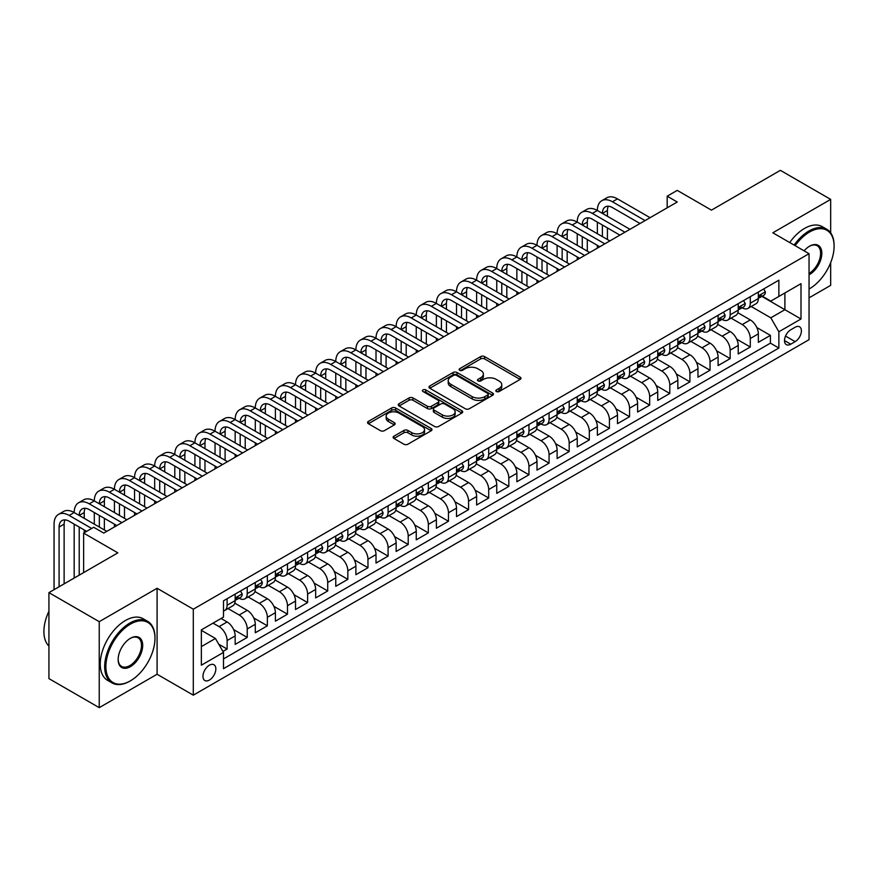 <?xml version="1.0" encoding="UTF-8"?>
<svg xmlns="http://www.w3.org/2000/svg" width="878" height="878" viewBox="0 0 878 878"><rect width="100%" height="100%" fill="white"/><g stroke="black" fill="none" stroke-linecap="round" stroke-linejoin="round"><path stroke-width="1.32" d="M496.41 391.522A1.954 1.13 0 0 0 499.165 391.522L520.16 379.406A2.799 1.613 0 0 0 520.972 378.264A2.799 1.613 0 0 0 520.16 377.123L484.601 356.6A2.799 1.613 0 0 0 480.65 356.6L459.666 368.716A1.954 1.13 0 0 0 459.095 369.506A1.954 1.13 0 0 0 459.666 370.307A1.954 1.13 0 0 0 462.432 370.307L465.153 368.738A8.934 5.158 0 0 1 477.786 368.738L480.749 370.45A8.934 5.158 0 0 1 483.372 374.094A8.934 5.158 0 0 1 480.749 377.749L478.038 379.318A1.954 1.13 0 0 0 477.467 380.119A1.954 1.13 0 0 0 478.038 380.909A1.954 1.13 0 0 0 480.804 380.909L483.515 379.34A8.934 5.158 0 0 1 496.158 379.34L499.121 381.052A8.934 5.158 0 0 1 501.744 384.707A8.934 5.158 0 0 1 499.121 388.35L496.41 389.92A1.954 1.13 0 0 0 495.829 390.721A1.954 1.13 0 0 0 496.41 391.522L496.41 389.92M209.403 680.066A9.109 5.257 120 0 0 215.351 672.043A9.109 5.257 120 0 0 213.958 664.745A9.109 5.257 120 0 0 209.403 665.195A9.109 5.257 120 0 0 203.455 673.217A9.109 5.257 120 0 0 204.848 680.516A9.109 5.257 120 0 0 209.403 680.066M393.948 436.19A2.799 1.613 0 0 0 393.124 437.332A2.799 1.613 0 0 0 393.948 438.473L403.924 444.224A2.799 1.613 0 0 0 407.875 444.224L431.175 430.769A2.799 1.613 0 0 0 431.998 429.638A2.799 1.613 0 0 0 431.175 428.497L395.627 407.963A2.799 1.613 0 0 0 391.676 407.963L368.365 421.418A2.799 1.613 0 0 0 367.553 422.559A2.799 1.613 0 0 0 368.365 423.701L380.415 430.659A2.799 1.613 0 0 0 384.366 430.659L394.343 424.897A2.799 1.613 0 0 0 395.155 423.756A2.799 1.613 0 0 0 394.343 422.625L388.361 419.168A7.474 4.313 0 0 1 386.177 416.117A7.474 4.313 0 0 1 390.787 412.133A7.474 4.313 0 0 1 398.93 413.066L422.34 426.587A7.474 4.313 0 0 1 424.524 429.638A7.474 4.313 0 0 1 419.914 433.622A7.474 4.313 0 0 1 411.771 432.678L407.875 430.429A2.799 1.613 0 0 0 403.924 430.429L393.948 436.19L393.948 438.473M830.676 232.868L830.676 199.394L780.377 170.343L711.454 210.138L677.245 190.383L667.181 196.189L677.245 202.006L103.769 533.1L93.705 527.294L83.64 533.1L83.64 572.599M99.236 621.679L99.236 707.657L157.085 674.249L157.085 588.282L99.236 621.679L48.927 592.639L117.85 552.855L83.64 533.1M157.085 588.282L193.303 609.2L809.044 253.698L809.044 339.676L193.303 695.167L193.303 609.2M830.676 199.394L772.827 232.791L809.044 253.698M465.351 408.764A2.799 1.613 0 0 0 469.291 408.764L492.602 395.309A2.799 1.613 0 0 0 493.425 394.167A2.799 1.613 0 0 0 492.602 393.026L457.054 372.502A2.799 1.613 0 0 0 453.103 372.502L429.792 385.958A2.799 1.613 0 0 0 428.98 387.099A2.799 1.613 0 0 0 429.792 388.241L465.351 408.764M423.756 391.939A1.954 1.13 0 0 1 425.742 392.214L425.742 389.898L461.894 410.761A2.799 1.613 0 0 1 462.706 411.903A2.799 1.613 0 0 1 461.894 413.044L438.583 426.499A2.799 1.613 0 0 1 434.632 426.499L399.084 405.976L399.084 403.693A2.799 1.613 0 0 0 398.261 404.835A2.799 1.613 0 0 0 399.084 405.976M399.084 403.693L409.06 397.932A2.799 1.613 0 0 1 413 397.932L427.421 406.262A2.799 1.613 0 0 0 431.372 406.262L437.99 402.431A2.799 1.613 0 0 0 438.813 401.301A2.799 1.613 0 0 0 437.99 400.159L422.976 391.489A1.954 1.13 0 0 1 422.406 390.688A1.954 1.13 0 0 1 423.613 389.645A1.954 1.13 0 0 1 425.742 389.898M99.236 707.657L48.927 678.606L48.927 592.639M809.044 297.851L830.676 285.361L830.676 262.621M222.935 651.454L227.117 649.04L218.765 644.222M213.025 623.139L219.061 626.618A11.381 6.574 60 0 1 227.117 640.567L235.161 635.913L235.161 644.397L247.234 637.428L233.625 629.57M228.028 608.564L239.189 615.006A11.381 6.574 60 0 1 247.234 628.944L255.289 624.302L255.289 632.775L267.362 625.805L253.753 617.947M248.156 596.952L259.306 603.384A11.381 6.574 60 0 1 267.362 617.333L275.407 612.679L275.407 621.163L287.479 614.194L273.87 606.336M268.273 585.33L279.434 591.772A11.381 6.574 60 0 1 287.479 605.71L295.524 601.068L295.524 609.541L307.607 602.571L293.998 594.713M288.401 573.707L299.552 580.149A11.381 6.574 60 0 1 307.607 594.099L315.652 589.445L315.652 597.929L327.724 590.96L314.115 583.102M308.518 562.096L319.68 568.538A11.381 6.574 60 0 1 327.724 582.476L335.769 577.834L335.769 586.306L347.842 579.337L334.233 571.479M328.646 550.473L339.797 556.915A11.381 6.574 60 0 1 347.842 570.854L355.897 566.211L355.897 574.695L367.97 567.726L354.361 559.868M348.764 538.862L359.914 545.304A11.381 6.574 60 0 1 367.97 559.242L376.014 554.589L376.014 563.072L388.087 556.103L374.478 548.245M368.892 527.239L380.042 533.681A11.381 6.574 60 0 1 388.087 547.62L396.143 542.977L396.143 551.461L408.215 544.492L394.606 536.634M389.009 515.627L400.159 522.07A11.381 6.574 60 0 1 408.215 536.008L416.26 531.355L416.26 539.838L428.332 532.869L414.723 525.011M409.137 504.005L420.288 510.447A11.381 6.574 60 0 1 428.332 524.385L436.388 519.743L436.388 528.227L448.46 521.247L434.851 513.4M429.254 492.393L440.405 498.825A11.381 6.574 60 0 1 448.46 512.774L456.505 508.121L456.505 516.604L468.578 509.635L454.969 501.777M449.371 480.771L460.533 487.213A11.381 6.574 60 0 1 468.578 501.151L476.633 496.509L476.633 504.993L488.706 498.013L475.097 490.165M469.5 469.159L480.65 475.591A11.381 6.574 60 0 1 488.706 489.54L496.75 484.886L496.75 493.37L508.823 486.401L495.214 478.543M489.617 457.537L500.778 463.979A11.381 6.574 60 0 1 508.823 477.917L516.868 473.275L516.868 481.748L528.951 474.779L515.342 466.92M509.745 445.925L520.895 452.357A11.381 6.574 60 0 1 528.951 466.306L536.996 461.652L536.996 470.136L549.068 463.167L535.459 455.309M529.862 434.303L541.024 440.745A11.381 6.574 60 0 1 549.068 454.683L557.113 450.041L557.113 458.514L569.185 451.544L555.587 443.686M549.99 422.68L561.141 429.122A11.381 6.574 60 0 1 569.185 443.072L577.241 438.418L577.241 446.902L589.314 439.933L575.705 432.075M570.107 411.069L581.269 417.511A11.381 6.574 60 0 1 589.314 431.449L597.358 426.807L597.358 435.279L609.431 428.31L595.822 420.452M590.235 399.446L601.386 405.888A11.381 6.574 60 0 1 609.431 419.827L617.486 415.184L617.486 423.668L629.559 416.699L615.95 408.841M610.353 387.835L621.503 394.277A11.381 6.574 60 0 1 629.559 408.215L637.604 403.562L637.604 412.045L649.676 405.076L636.067 397.218M630.481 376.212L641.631 382.654A11.381 6.574 60 0 1 649.676 396.593L657.732 391.95L657.732 400.434L669.804 393.465L656.195 385.607M650.598 364.6L661.749 371.043A11.381 6.574 60 0 1 669.804 384.981L677.849 380.328L677.849 388.811L689.921 381.842L676.312 373.984M670.726 352.978L681.877 359.42A11.381 6.574 60 0 1 689.921 373.359L697.977 368.716L697.977 377.2L710.05 370.22L696.441 362.373M690.843 341.366L701.994 347.798A11.381 6.574 60 0 1 710.05 361.747L718.094 357.094L718.094 365.577L730.167 358.608L716.558 350.75M710.96 329.744L722.122 336.186A11.381 6.574 60 0 1 730.167 350.124L738.222 345.482L738.222 353.966L750.295 346.986L750.295 338.513A11.381 6.574 -120 0 0 742.239 324.564L731.089 318.132M736.686 339.138L750.295 346.986M235.161 635.913A11.381 6.574 -120 0 0 227.117 621.975L221.08 618.485M255.289 624.302A11.381 6.574 -120 0 0 247.234 610.353L234.788 603.175M275.407 612.679A11.381 6.574 -120 0 0 267.362 598.741L254.916 591.553M295.524 601.068A11.381 6.574 -120 0 0 287.479 587.119L275.033 579.941M315.652 589.445A11.381 6.574 -120 0 0 307.607 575.507L295.162 568.318M335.769 577.834A11.381 6.574 -120 0 0 327.724 563.885L315.279 556.707M355.897 566.211A11.381 6.574 -120 0 0 347.842 552.273L335.407 545.084M376.014 554.589A11.381 6.574 -120 0 0 367.97 540.65L355.524 533.473M396.143 542.977A11.381 6.574 -120 0 0 388.087 529.039L375.641 521.85M416.26 531.355A11.381 6.574 -120 0 0 408.215 517.416L395.769 510.239M436.388 519.743A11.381 6.574 -120 0 0 428.332 505.805L415.887 498.616M456.505 508.121A11.381 6.574 -120 0 0 448.46 494.182L436.015 486.994M476.633 496.509A11.381 6.574 -120 0 0 468.578 482.571L456.132 475.382M496.75 484.886A11.381 6.574 -120 0 0 488.706 470.948L476.26 463.76M516.868 473.275A11.381 6.574 -120 0 0 508.823 459.326L496.377 452.148M536.996 461.652A11.381 6.574 -120 0 0 528.951 447.714L516.505 440.526M557.113 450.041A11.381 6.574 -120 0 0 549.068 436.092L536.623 428.914M577.241 438.418A11.381 6.574 -120 0 0 569.185 424.48L556.751 417.291M597.358 426.807A11.381 6.574 -120 0 0 589.314 412.858L576.868 405.68M617.486 415.184A11.381 6.574 -120 0 0 609.431 401.246L596.996 394.057M637.604 403.562A11.381 6.574 -120 0 0 629.559 389.623L617.113 382.446M657.732 391.95A11.381 6.574 -120 0 0 649.676 378.012L637.23 370.823M677.849 380.328A11.381 6.574 -120 0 0 669.804 366.389L657.359 359.212M697.977 368.716A11.381 6.574 -120 0 0 689.921 354.778L677.476 347.589M718.094 357.094A11.381 6.574 -120 0 0 710.05 343.155L697.604 335.967M738.222 345.482A11.381 6.574 -120 0 0 730.167 331.544L717.721 324.355M795.161 327.242L790.738 329.799A8.824 5.092 120 0 0 784.976 337.569A8.824 5.092 120 0 0 786.326 344.637A8.824 5.092 120 0 0 790.738 344.198L795.161 341.641A8.824 5.092 120 0 0 800.923 333.87A8.824 5.092 120 0 0 799.573 326.803A8.824 5.092 120 0 0 795.161 327.242M201.358 646.603L215.439 638.471L223.495 652.409L223.495 668.674L778.863 348.039L778.863 331.774L770.818 317.825L751.206 306.51M223.495 652.409L201.358 665.195L201.358 629.877L223.495 617.091L223.495 600.826L778.863 280.192L778.863 296.457L800.999 283.671L800.999 318.988L778.863 331.774M239.079 598.214L239.189 598.28A11.381 6.574 60 0 0 244.874 598.84L252.93 594.197A11.381 6.574 -120 0 0 255.289 588.984L255.289 582.476M259.208 586.592L259.306 586.658A11.381 6.574 60 0 0 265.002 587.217L273.047 582.575A11.381 6.574 -120 0 0 275.407 577.362L275.407 570.854M279.325 574.98L279.434 575.035A11.381 6.574 60 0 0 285.12 575.606L293.175 570.952A11.381 6.574 -120 0 0 295.524 565.75L295.524 559.242M299.453 563.358L299.552 563.424A11.381 6.574 60 0 0 305.248 563.983L313.292 559.341A11.381 6.574 -120 0 0 315.652 554.128L315.652 547.62M319.57 551.746L319.68 551.801A11.381 6.574 60 0 0 325.365 552.372L333.421 547.718A11.381 6.574 -120 0 0 335.769 542.516L335.769 536.008M339.687 540.124L339.797 540.189A11.381 6.574 60 0 0 345.493 540.749L353.538 536.107A11.381 6.574 -120 0 0 355.897 530.894L355.897 524.385M359.815 528.512L359.914 528.567A11.381 6.574 60 0 0 365.61 529.138L373.655 524.484A11.381 6.574 -120 0 0 376.014 519.271L376.014 512.774M379.933 516.89L380.042 516.955A11.381 6.574 60 0 0 385.738 517.515L393.783 512.873A11.381 6.574 -120 0 0 396.143 507.66L396.143 501.151M400.061 505.278L400.159 505.333A11.381 6.574 60 0 0 405.856 505.904L413.9 501.25A11.381 6.574 -120 0 0 416.26 496.037L416.26 489.54M420.178 493.655L420.288 493.721A11.381 6.574 60 0 0 425.973 494.281L434.028 489.639A11.381 6.574 -120 0 0 436.388 484.426L436.388 477.917M440.306 482.044L440.405 482.099A11.381 6.574 60 0 0 446.101 482.67L454.145 478.016A11.381 6.574 -120 0 0 456.505 472.803L456.505 466.306M460.423 470.421L460.533 470.487A11.381 6.574 60 0 0 466.218 471.047L474.274 466.405A11.381 6.574 -120 0 0 476.633 461.191L476.633 454.683M480.551 458.81L480.65 458.865A11.381 6.574 60 0 0 486.346 459.424L494.391 454.782A11.381 6.574 -120 0 0 496.75 449.569L496.75 443.061M500.669 447.187L500.778 447.253A11.381 6.574 60 0 0 506.463 447.813L514.519 443.171A11.381 6.574 -120 0 0 516.868 437.957L516.868 431.449M520.797 435.565L520.895 435.631A11.381 6.574 60 0 0 526.591 436.19L534.636 431.548A11.381 6.574 -120 0 0 536.996 426.335L536.996 419.827M540.914 423.953L541.024 424.008A11.381 6.574 60 0 0 546.709 424.579L554.764 419.925A11.381 6.574 -120 0 0 557.113 414.723L557.113 408.215M561.042 412.331L561.141 412.397A11.381 6.574 60 0 0 566.837 412.956L574.881 408.314A11.381 6.574 -120 0 0 577.241 403.101L577.241 396.593M581.159 400.719L581.269 400.774A11.381 6.574 60 0 0 586.954 401.345L595.01 396.691A11.381 6.574 -120 0 0 597.358 391.489L597.358 384.981M601.276 389.097L601.386 389.163A11.381 6.574 60 0 0 607.082 389.722L615.127 385.08A11.381 6.574 -120 0 0 617.486 379.867L617.486 373.359M621.404 377.485L621.503 377.54A11.381 6.574 60 0 0 627.199 378.111L635.244 373.457A11.381 6.574 -120 0 0 637.604 368.244L637.604 361.747M641.522 365.863L641.631 365.928A11.381 6.574 60 0 0 647.327 366.488L655.372 361.846A11.381 6.574 -120 0 0 657.732 356.633L657.732 350.124M661.65 354.251L661.749 354.306A11.381 6.574 60 0 0 667.445 354.877L675.489 350.223A11.381 6.574 -120 0 0 677.849 345.01L677.849 338.513M681.767 342.629L681.877 342.694A11.381 6.574 60 0 0 687.562 343.254L695.617 338.612A11.381 6.574 -120 0 0 697.977 333.399L697.977 326.89M701.895 331.017L701.994 331.072A11.381 6.574 60 0 0 707.69 331.643L715.735 326.989A11.381 6.574 -120 0 0 718.094 321.776L718.094 315.279M722.012 319.394L722.122 319.46A11.381 6.574 60 0 0 727.807 320.02L735.863 315.378A11.381 6.574 -120 0 0 738.222 310.164L738.222 303.656M223.495 658.917L770.412 343.155L770.412 335.374L758.34 342.343L758.34 333.859A11.381 6.574 -120 0 0 750.295 319.921L737.849 312.733M742.14 307.783L742.239 307.838A11.381 6.574 -120 0 0 747.935 308.397A11.381 6.574 -120 0 0 750.295 303.195L750.295 296.687M747.935 308.397L755.98 303.755A11.381 6.574 -120 0 0 758.34 298.542L758.34 292.034M227.117 598.741L227.117 605.249A11.381 6.574 60 0 1 224.757 610.451A11.381 6.574 60 0 1 223.495 610.912M224.757 610.451L232.802 605.809A11.381 6.574 -120 0 0 235.161 600.596L235.161 594.088M247.234 587.119L247.234 593.627A11.381 6.574 60 0 1 244.874 598.84M267.362 575.507L267.362 582.015A11.381 6.574 60 0 1 265.002 587.217M287.479 563.885L287.479 570.393A11.381 6.574 60 0 1 285.12 575.606M307.607 552.273L307.607 558.781A11.381 6.574 60 0 1 305.248 563.983M327.724 540.65L327.724 547.159A11.381 6.574 60 0 1 325.365 552.372M347.842 529.039L347.842 535.536A11.381 6.574 60 0 1 345.493 540.749M367.97 517.416L367.97 523.925A11.381 6.574 60 0 1 365.61 529.138M388.087 505.805L388.087 512.302A11.381 6.574 60 0 1 385.738 517.515M408.215 494.182L408.215 500.69A11.381 6.574 60 0 1 405.856 505.904M428.332 482.56L428.332 489.068A11.381 6.574 60 0 1 425.973 494.281M448.46 470.948L448.46 477.456A11.381 6.574 60 0 1 446.101 482.67M468.578 459.326L468.578 465.834A11.381 6.574 60 0 1 466.218 471.047M488.706 447.714L488.706 454.222A11.381 6.574 60 0 1 486.346 459.424M508.823 436.092L508.823 442.6A11.381 6.574 60 0 1 506.463 447.813M528.951 424.48L528.951 430.988A11.381 6.574 60 0 1 526.591 436.19M549.068 412.858L549.068 419.366A11.381 6.574 60 0 1 546.709 424.579M569.185 401.246L569.185 407.754A11.381 6.574 60 0 1 566.837 412.956M589.314 389.623L589.314 396.132A11.381 6.574 60 0 1 586.954 401.345M609.431 378.012L609.431 384.509A11.381 6.574 60 0 1 607.082 389.722M629.559 366.389L629.559 372.898A11.381 6.574 60 0 1 627.199 378.111M649.676 354.778L649.676 361.275A11.381 6.574 60 0 1 647.327 366.488M669.804 343.155L669.804 349.663A11.381 6.574 60 0 1 667.445 354.877M689.921 331.533L689.921 338.041A11.381 6.574 60 0 1 687.562 343.254M710.05 319.921L710.05 326.429A11.381 6.574 60 0 1 707.69 331.643M730.167 308.299L730.167 314.807A11.381 6.574 60 0 1 727.807 320.02M730.167 350.124L730.167 358.608M710.05 361.747L710.05 370.22M689.921 373.359L689.921 381.842M669.804 384.981L669.804 393.465M649.676 396.593L649.676 405.076M629.559 408.215L629.559 416.699M609.431 419.827L609.431 428.31M589.314 431.449L589.314 439.933M569.185 443.072L569.185 451.544M549.068 454.683L549.068 463.167M528.951 466.306L528.951 474.779M508.823 477.917L508.823 486.401M488.706 489.54L488.706 498.013M468.578 501.151L468.578 509.635M448.46 512.774L448.46 521.247M428.332 524.385L428.332 532.869M408.215 536.008L408.215 544.492M388.087 547.62L388.087 556.103M367.97 559.242L367.97 567.726M347.842 570.854L347.842 579.337M327.724 582.476L327.724 590.96M307.607 594.099L307.607 602.571M287.479 605.71L287.479 614.194M267.362 617.333L267.362 625.805M247.234 628.944L247.234 637.428M227.117 640.567L227.117 649.04M215.439 638.471L201.358 630.338M770.818 317.825L784.899 309.693L784.899 292.967L800.999 283.671M761.852 296.391L800.999 318.988M762.258 296.16L770.818 301.099L778.863 296.457M157.085 674.249L193.303 695.167M667.181 196.189L667.181 207.812M756.803 327.516L770.412 335.374M770.412 343.155L778.863 348.039M497.189 391.797L499.121 390.677A8.934 5.158 0 0 0 501.744 387.022L501.744 384.707M483.372 374.094L483.372 376.421A8.934 5.158 0 0 1 480.749 380.075L478.817 381.184M520.116 379.428L484.601 358.915A2.799 1.613 0 0 0 480.65 358.915L460.445 370.582M492.569 395.33L457.054 374.829A2.799 1.613 0 0 0 453.103 374.829L429.836 388.263M487.663 394.968A1.954 1.13 0 0 0 488.234 394.167A1.954 1.13 0 0 0 487.663 393.366L456.461 375.356A1.954 1.13 0 0 0 453.696 375.356L450.831 377.002A8.934 5.158 0 0 0 448.208 380.657A8.934 5.158 0 0 0 450.831 384.301L472.155 396.626A8.934 5.158 0 0 0 484.799 396.626L487.663 394.968L487.663 397.295A1.954 1.13 0 0 0 488.234 396.494L488.234 394.167M448.208 380.657L448.208 382.984A8.934 5.158 0 0 0 450.831 386.627L450.831 384.301M487.663 397.295L484.799 398.941A8.934 5.158 0 0 1 472.155 398.941L450.831 386.627M399.117 405.998L409.06 400.258L409.06 397.932M438.813 401.301L438.813 403.617A2.799 1.613 0 0 1 437.99 404.758L431.372 408.577A2.799 1.613 0 0 1 427.421 408.577L413 400.258A2.799 1.613 0 0 0 409.06 400.258M425.742 392.214L461.85 413.066M442.38 414.899A7.474 4.313 0 0 0 450.524 415.832A7.474 4.313 0 0 0 455.144 411.848A7.474 4.313 0 0 0 452.949 408.797L444.707 404.034A2.799 1.613 0 0 0 440.756 404.034L434.138 407.853A2.799 1.613 0 0 0 433.326 408.994A2.799 1.613 0 0 0 434.138 410.136L442.38 414.899L442.38 417.215A7.474 4.313 0 0 0 450.524 418.158A7.474 4.313 0 0 0 455.144 414.164L455.144 411.848M433.326 408.994L433.326 411.321A2.799 1.613 0 0 0 434.138 412.462L434.138 410.136M442.38 417.215L434.138 412.462M424.524 429.638L424.524 431.954A7.474 4.313 0 0 1 419.914 435.938A7.474 4.313 0 0 1 411.771 435.005L407.875 432.755A2.799 1.613 0 0 0 403.924 432.755L393.981 438.495M386.177 416.117L386.177 418.444A7.474 4.313 0 0 0 388.361 421.495L388.361 419.168M394.299 424.919L388.361 421.495M431.175 428.497L431.175 430.769L395.627 410.289A2.799 1.613 0 0 0 391.676 410.289L368.409 423.723M763.673 288.961L765.386 291.924A7.54 4.357 60 0 1 763.816 295.26L759.997 297.466A7.54 4.357 -120 0 0 761.314 295.732L761.149 295.063M54.063 589.676L54.063 524.155A21.346 12.325 60 0 1 58.486 514.387L63.512 511.479A21.346 12.325 60 0 1 74.18 512.543A21.346 12.325 60 0 1 78.603 502.765L83.629 499.867A21.346 12.325 60 0 1 94.308 500.921A21.346 12.325 60 0 1 98.731 491.153L103.758 488.245A21.346 12.325 60 0 1 114.425 489.298A21.346 12.325 60 0 1 118.848 479.531L123.875 476.633A21.346 12.325 60 0 1 134.553 477.687A21.346 12.325 60 0 1 138.976 467.919L144.003 465.011A21.346 12.325 60 0 1 154.671 466.064A21.346 12.325 60 0 1 159.094 456.297L164.12 453.399A21.346 12.325 60 0 1 174.799 454.453A21.346 12.325 60 0 1 179.211 444.685L184.248 441.777A21.346 12.325 60 0 1 194.916 442.83A21.346 12.325 60 0 1 199.339 433.063L204.365 430.154A21.346 12.325 60 0 1 215.044 431.219A21.346 12.325 60 0 1 219.456 421.451L224.494 418.543A21.346 12.325 60 0 1 235.161 419.596A21.346 12.325 60 0 1 239.584 409.828L244.611 406.92A21.346 12.325 60 0 1 255.289 407.985A21.346 12.325 60 0 1 259.701 398.206L264.739 395.309A21.346 12.325 60 0 1 275.407 396.362A21.346 12.325 60 0 1 279.83 386.594L284.856 383.686A21.346 12.325 60 0 1 295.524 384.751A21.346 12.325 60 0 1 299.947 374.972L304.984 372.074A21.346 12.325 60 0 1 315.652 373.128A21.346 12.325 60 0 1 320.075 363.36L325.101 360.452A21.346 12.325 60 0 1 335.769 361.516A21.346 12.325 60 0 1 340.192 351.738L345.219 348.84A21.346 12.325 60 0 1 355.897 349.894A21.346 12.325 60 0 1 360.32 340.126L365.347 337.218A21.346 12.325 60 0 1 376.014 338.271A21.346 12.325 60 0 1 380.437 328.504L385.464 325.606A21.346 12.325 60 0 1 396.143 326.66A21.346 12.325 60 0 1 400.555 316.892L405.592 313.984A21.346 12.325 60 0 1 416.26 315.037A21.346 12.325 60 0 1 420.683 305.27L425.709 302.372A21.346 12.325 60 0 1 436.388 303.426A21.346 12.325 60 0 1 440.8 293.658L445.837 290.75A21.346 12.325 60 0 1 456.505 291.803A21.346 12.325 60 0 1 460.928 282.036L465.955 279.127A21.346 12.325 60 0 1 476.633 280.192A21.346 12.325 60 0 1 481.045 270.424L486.083 267.516A21.346 12.325 60 0 1 496.75 268.569A21.346 12.325 60 0 1 501.173 258.801L506.2 255.893A21.346 12.325 60 0 1 516.868 256.958A21.346 12.325 60 0 1 521.291 247.179L526.328 244.282A21.346 12.325 60 0 1 536.996 245.335A21.346 12.325 60 0 1 541.419 235.567L546.445 232.659A21.346 12.325 60 0 1 557.113 233.724A21.346 12.325 60 0 1 561.536 223.945L566.573 221.047A21.346 12.325 60 0 1 577.241 222.101A21.346 12.325 60 0 1 581.664 212.333L586.691 209.425A21.346 12.325 60 0 1 597.358 210.49A21.346 12.325 60 0 1 601.781 200.711L606.808 197.813A21.346 12.325 60 0 1 617.486 198.867L650.082 217.689M601.781 200.711A21.346 12.325 60 0 1 612.449 201.775L645.056 220.587M758.592 297.818L758.625 297.818A7.54 4.357 -120 0 0 759.997 297.466M760.337 295.162L761.314 295.732C760.831 294.591 760.03 295.063 758.899 297.126A7.54 4.357 60 0 1 758.34 298.191M640.018 223.495L612.449 207.581A14.224 8.22 -120 0 0 605.337 206.879A14.224 8.22 -120 0 0 602.396 213.387L607.422 210.49L607.422 216.295M608.311 206.22A14.224 8.22 -120 0 0 607.422 210.49M602.396 225.009L602.396 236.621M607.422 227.907L607.422 239.529M597.358 248.123L597.358 245.335M597.358 233.724L597.358 222.101M809.044 289.016L809.549 288.73L809.044 289.016A34.714 20.04 120 0 0 809.549 288.73L809.549 288.73A34.714 20.04 120 0 0 834.1 246.213A34.714 20.04 120 0 0 809.549 232.033A34.714 20.04 120 0 0 795.183 245.697M794.14 245.094A35.57 20.534 -60 0 1 808.945 230.991A35.57 20.534 -60 0 1 826.736 229.224A35.57 20.534 -60 0 1 834.1 245.511A35.57 20.534 -60 0 1 834.1 245.862M804.094 250.845A17.362 10.02 -60 0 1 809.549 246.213A17.362 10.02 -60 0 1 821.83 253.292A17.362 10.02 -60 0 1 809.549 274.551A17.362 10.02 -60 0 1 809.044 274.836M789.717 242.537A35.57 20.534 -60 0 1 804.522 228.434A35.57 20.534 -60 0 1 822.302 226.667L826.736 229.224M809.044 273.453A16.506 9.526 120 0 0 819.745 258.9A16.506 9.526 120 0 0 817.198 245.741A16.506 9.526 120 0 0 809.242 246.389M129.823 681.163L130.427 680.823A34.714 20.04 120 0 0 154.978 638.295A34.714 20.04 120 0 0 130.427 624.126A34.714 20.04 120 0 0 105.876 666.643A34.714 20.04 120 0 0 130.427 680.823L129.823 681.163A35.57 20.534 -60 0 1 112.033 682.93A35.57 20.534 -60 0 1 106.589 654.428A35.57 20.534 -60 0 1 129.823 623.084A35.57 20.534 -60 0 1 147.603 621.317A35.57 20.534 -60 0 1 154.978 637.604A35.57 20.534 -60 0 1 154.978 637.955M130.427 666.643A17.362 10.02 -60 0 1 118.146 659.554A17.362 10.02 -60 0 1 130.427 638.295L130.427 638.295A17.362 10.02 -60 0 1 142.697 645.385A17.362 10.02 -60 0 1 130.427 666.643M118.157 659.202A16.506 9.526 120 0 0 121.57 666.413A16.506 9.526 120 0 0 129.823 665.601A16.506 9.526 120 0 0 140.601 651.059A16.506 9.526 120 0 0 138.076 637.823A16.506 9.526 120 0 0 130.12 638.482M112.033 682.93L107.61 680.373A35.57 20.534 -60 0 1 102.155 651.871A35.57 20.534 -60 0 1 125.4 620.526A35.57 20.534 -60 0 1 143.18 618.76L147.603 621.317M48.927 646.076A35.57 20.534 -60 0 1 48.927 611.231M743.545 300.572L745.257 303.536A7.54 4.357 60 0 1 743.699 306.872L739.88 309.089A7.54 4.357 -120 0 0 741.186 307.344L741.032 306.674M581.664 212.333A21.346 12.325 60 0 1 592.332 213.387L597.358 210.49L629.965 229.301M592.332 213.387L624.927 232.209M738.475 309.44L738.497 309.44A7.54 4.357 -120 0 0 739.88 309.089M740.22 306.784L741.186 307.344C740.714 306.213 739.913 306.674 738.771 308.738A7.54 4.357 60 0 1 738.222 309.813M619.901 235.117L592.332 219.193A14.224 8.22 -120 0 0 585.22 218.49A14.224 8.22 -120 0 0 582.268 225.009L587.305 222.101L587.305 227.907M588.194 217.832A14.224 8.22 -120 0 0 587.305 222.101M582.268 236.621L582.268 248.244M587.305 239.529L587.305 251.141M577.241 259.745L577.241 256.958M577.241 245.335L577.241 233.724M723.428 312.195L725.14 315.158A7.54 4.357 60 0 1 723.582 318.494L719.751 320.7A7.54 4.357 -120 0 0 721.068 318.966L720.904 318.297M561.536 223.945A21.346 12.325 60 0 1 572.215 225.009L577.241 222.101L609.837 240.923M572.215 225.009L604.81 243.832M718.347 321.052L718.38 321.052A7.54 4.357 -120 0 0 719.751 320.7M720.092 318.407L721.068 318.966C720.597 317.825 719.784 318.297 718.654 320.36A7.54 4.357 60 0 1 718.094 321.436M599.773 246.729L572.215 230.815A14.224 8.22 -120 0 0 565.092 230.113A14.224 8.22 -120 0 0 562.15 236.621L567.177 233.724L567.177 239.529M568.066 229.454A14.224 8.22 -120 0 0 567.177 233.724M562.15 248.244L562.15 259.855M567.177 251.141L567.177 262.763M557.113 271.357L557.113 268.569M557.113 256.958L557.113 245.335M703.3 323.817L705.012 326.77A7.54 4.357 60 0 1 703.454 330.106L699.634 332.323A7.54 4.357 -120 0 0 700.94 330.578L700.787 329.909M541.419 235.567A21.346 12.325 60 0 1 552.086 236.621L557.113 233.724L589.72 252.535M552.086 236.621L584.682 255.443M698.23 332.674L698.251 332.674A7.54 4.357 -120 0 0 699.634 332.323M699.975 330.018L700.94 330.578C700.468 329.448 699.667 329.909 698.526 331.972A7.54 4.357 60 0 1 697.977 333.047M579.656 258.351L552.086 242.427A14.224 8.22 -120 0 0 544.975 241.724A14.224 8.22 -120 0 0 542.022 248.244L547.06 245.335L547.06 251.141M547.949 241.066A14.224 8.22 -120 0 0 547.06 245.335M542.022 259.855L542.022 271.478M547.06 262.763L547.06 274.375M536.996 282.979L536.996 280.192M536.996 268.569L536.996 256.958M683.183 335.429L684.895 338.392A7.54 4.357 60 0 1 683.336 341.729L679.506 343.935A7.54 4.357 -120 0 0 680.823 342.2L680.659 341.531M521.291 247.179A21.346 12.325 60 0 1 531.969 248.244L536.996 245.335L569.592 264.157M531.969 248.244L564.565 267.066M678.101 344.286L678.134 344.286A7.54 4.357 -120 0 0 679.506 343.935M679.846 341.641L680.823 342.2C680.351 341.059 679.539 341.531 678.409 343.594A7.54 4.357 60 0 1 677.849 344.67M559.527 269.963L531.969 254.049A14.224 8.22 -120 0 0 524.846 253.347A14.224 8.22 -120 0 0 521.905 259.855L526.932 256.958L526.932 262.763M527.821 252.688A14.224 8.22 -120 0 0 526.932 256.958M521.905 271.478L521.905 283.089M526.932 274.375L526.932 285.998M516.868 294.591L516.868 291.803M516.868 280.192L516.868 268.569M663.066 347.051L664.767 350.015A7.54 4.357 60 0 1 663.208 353.351L659.389 355.557A7.54 4.357 -120 0 0 660.695 353.812L660.541 353.143M501.173 258.801A21.346 12.325 60 0 1 511.841 259.855L516.868 256.958L549.474 275.769M511.841 259.855L544.437 278.677M657.984 355.908L658.006 355.908A7.54 4.357 -120 0 0 659.389 355.557M659.729 353.252L660.695 353.812C660.223 352.682 659.422 353.143 658.28 355.206A7.54 4.357 60 0 1 657.732 356.281M539.41 281.586L511.841 265.672A14.224 8.22 -120 0 0 504.729 264.958A14.224 8.22 -120 0 0 501.777 271.478L506.815 268.569L506.815 274.375M507.703 264.311A14.224 8.22 -120 0 0 506.815 268.569M501.777 283.089L501.777 294.712M506.815 285.998L506.815 297.62M496.75 306.213L496.75 303.426M496.75 291.803L496.75 280.192M642.937 358.663L644.65 361.626A7.54 4.357 60 0 1 643.091 364.963L639.261 367.169A7.54 4.357 -120 0 0 640.578 365.435L640.413 364.765M481.045 270.424A21.346 12.325 60 0 1 491.724 271.478L496.75 268.569L529.346 287.391M491.724 271.478L524.32 290.3M637.856 367.52L637.889 367.52A7.54 4.357 -120 0 0 639.261 367.169M639.601 364.875L640.578 365.435C640.106 364.293 639.294 364.765 638.163 366.828A7.54 4.357 60 0 1 637.604 367.904M519.282 293.197L491.724 277.283A14.224 8.22 -120 0 0 484.601 276.581A14.224 8.22 -120 0 0 481.66 283.089L486.686 280.192L486.686 285.998M487.575 275.922A14.224 8.22 -120 0 0 486.686 280.192M481.66 294.712L481.66 306.323M486.686 297.62L486.686 309.232M476.633 317.825L476.633 315.037M476.633 303.426L476.633 291.803M622.82 370.286L624.521 373.249A7.54 4.357 60 0 1 622.963 376.585L619.144 378.791A7.54 4.357 -120 0 0 620.45 377.046L620.296 376.388M460.928 282.036A21.346 12.325 60 0 1 471.596 283.089L476.633 280.192L509.229 299.014M471.596 283.089L504.191 301.911M617.739 379.142L617.761 379.142A7.54 4.357 -120 0 0 619.144 378.791M619.484 376.486L620.45 377.046C619.978 375.916 619.177 376.377 618.035 378.44A7.54 4.357 60 0 1 617.486 379.515M499.165 304.82L471.596 288.906A14.224 8.22 -120 0 0 464.484 288.193A14.224 8.22 -120 0 0 461.532 294.712L466.569 291.803L466.569 297.62M467.458 287.545A14.224 8.22 -120 0 0 466.569 291.803M461.532 306.323L461.532 317.946M466.569 309.232L466.569 320.854M456.505 329.448L456.505 326.66M456.505 315.037L456.505 303.426M602.692 381.897L604.404 384.86A7.54 4.357 60 0 1 602.846 388.197L599.015 390.403A7.54 4.357 -120 0 0 600.332 388.669L600.179 387.999M440.8 293.658A21.346 12.325 60 0 1 451.479 294.712L456.505 291.803L489.101 310.625M451.479 294.712L484.074 313.534M597.611 390.754L597.644 390.754A7.54 4.357 -120 0 0 599.015 390.403M599.356 388.109L600.332 388.669C599.861 387.527 599.048 387.999 597.918 390.062A7.54 4.357 60 0 1 597.358 391.138M479.048 316.431L451.479 300.517A14.224 8.22 -120 0 0 444.367 299.815A14.224 8.22 -120 0 0 441.414 306.323L446.441 303.426L446.441 309.232M447.341 299.157A14.224 8.22 -120 0 0 446.441 303.426M441.414 317.946L441.414 329.568M446.441 320.854L446.441 332.466M436.388 341.059L436.388 338.271M436.388 326.66L436.388 315.037M582.575 393.52L584.276 396.483A7.54 4.357 60 0 1 582.718 399.819L578.898 402.025A7.54 4.357 -120 0 0 580.215 400.291L580.051 399.622M420.683 305.27A21.346 12.325 60 0 1 431.35 306.323L436.388 303.426L468.984 322.248M431.35 306.323L463.946 325.145M577.494 402.376L577.526 402.376A7.54 4.357 -120 0 0 578.898 402.025M579.239 399.72L580.215 400.291C579.732 399.15 578.931 399.611 577.801 401.685A7.54 4.357 60 0 1 577.241 402.75M458.92 328.054L431.35 312.14A14.224 8.22 -120 0 0 424.239 311.438A14.224 8.22 -120 0 0 421.297 317.946L426.324 315.037L426.324 320.854M427.213 310.779A14.224 8.22 -120 0 0 426.324 315.037M421.297 329.568L421.297 341.18M426.324 332.466L426.324 344.088M416.26 352.682L416.26 349.894M416.26 338.271L416.26 326.66M562.447 405.131L564.159 408.094A7.54 4.357 60 0 1 562.6 411.431L558.77 413.637A7.54 4.357 -120 0 0 560.087 411.903L559.934 411.233M400.555 316.892A21.346 12.325 60 0 1 411.233 317.946L416.26 315.037L448.856 333.859M411.233 317.946L443.829 336.768M557.365 413.999L557.398 413.999A7.54 4.357 -120 0 0 558.77 413.637M559.11 411.343L560.087 411.903C559.615 410.772 558.814 411.233 557.673 413.297A7.54 4.357 60 0 1 557.113 414.372M438.802 339.665L411.233 323.752A14.224 8.22 -120 0 0 404.121 323.049A14.224 8.22 -120 0 0 401.169 329.568L406.196 326.66L406.196 332.466M407.096 322.391A14.224 8.22 -120 0 0 406.196 326.66M401.169 341.18L401.169 352.802M406.196 344.088L406.196 355.7M396.143 364.304L396.143 361.516M396.143 349.894L396.143 338.271M542.33 416.754L544.042 419.717A7.54 4.357 60 0 1 542.472 423.053L538.653 425.259A7.54 4.357 -120 0 0 539.97 423.525L539.805 422.856M380.437 328.504A21.346 12.325 60 0 1 391.105 329.568L396.143 326.66L428.738 345.482M391.105 329.568L423.712 348.379M537.248 425.611L537.281 425.611A7.54 4.357 -120 0 0 538.653 425.259M538.993 422.955L539.97 423.525C539.487 422.384 538.686 422.845 537.555 424.919A7.54 4.357 60 0 1 536.996 425.984M418.674 351.288L391.105 335.374A14.224 8.22 -120 0 0 383.993 334.672A14.224 8.22 -120 0 0 381.052 341.18L386.079 338.271L386.079 344.088M386.968 334.013A14.224 8.22 -120 0 0 386.079 338.271M381.052 352.802L381.052 364.414M386.079 355.7L386.079 367.322M376.014 375.916L376.014 373.128M376.014 361.516L376.014 349.894M522.201 428.365L523.914 431.328A7.54 4.357 60 0 1 522.355 434.665L518.536 436.871A7.54 4.357 -120 0 0 519.842 435.137L519.688 434.467M360.32 340.126A21.346 12.325 60 0 1 370.988 341.18L376.014 338.271L408.61 357.094M370.988 341.18L403.584 360.002M517.12 437.233L517.153 437.233A7.54 4.357 -120 0 0 518.536 436.871M518.865 434.577L519.842 435.137C519.37 434.006 518.569 434.467 517.427 436.531A7.54 4.357 60 0 1 516.868 437.606M398.557 362.91L370.988 346.986A14.224 8.22 -120 0 0 363.876 346.283A14.224 8.22 -120 0 0 360.924 352.802L365.961 349.894L365.961 355.7M366.85 345.625A14.224 8.22 -120 0 0 365.961 349.894M360.924 364.414L360.924 376.036M365.961 367.322L365.961 378.934M355.897 387.538L355.897 384.751M355.897 373.128L355.897 361.516M502.084 439.988L503.796 442.951A7.54 4.357 60 0 1 502.227 446.287L498.408 448.493A7.54 4.357 -120 0 0 499.725 446.759L499.56 446.09M340.192 351.738A21.346 12.325 60 0 1 350.86 352.802L355.897 349.894L388.493 368.716M350.86 352.802L383.466 371.613M497.003 448.845L497.036 448.845A7.54 4.357 -120 0 0 498.408 448.493M498.748 446.189L499.725 446.759C499.242 445.618 498.441 446.09 497.31 448.153A7.54 4.357 60 0 1 496.75 449.218M378.429 374.522L350.86 358.608A14.224 8.22 -120 0 0 343.748 357.906A14.224 8.22 -120 0 0 340.807 364.414L345.833 361.516L345.833 367.322M346.722 357.247A14.224 8.22 -120 0 0 345.833 361.516M340.807 376.036L340.807 387.648M345.833 378.934L345.833 390.556M335.769 399.15L335.769 396.362M335.769 384.751L335.769 373.128M481.956 451.599L483.668 454.563A7.54 4.357 60 0 1 482.11 457.899L478.29 460.116A7.54 4.357 -120 0 0 479.597 458.371L479.443 457.701M320.075 363.36A21.346 12.325 60 0 1 330.743 364.414L335.769 361.516L368.376 380.328M330.743 364.414L363.338 383.236M476.886 460.467L476.908 460.467A7.54 4.357 -120 0 0 478.29 460.116M478.631 457.811L479.597 458.371C479.125 457.24 478.323 457.701 477.182 459.765A7.54 4.357 60 0 1 476.633 460.84M358.312 386.144L330.743 370.22A14.224 8.22 -120 0 0 323.631 369.517A14.224 8.22 -120 0 0 320.679 376.036L325.716 373.128L325.716 378.934M326.605 368.859A14.224 8.22 -120 0 0 325.716 373.128M320.679 387.648L320.679 399.27M325.716 390.556L325.716 402.168M315.652 410.772L315.652 407.985M315.652 396.362L315.652 384.751M461.839 463.222L463.551 466.185A7.54 4.357 60 0 1 461.993 469.521L458.162 471.727A7.54 4.357 -120 0 0 459.479 469.993L459.315 469.324M299.947 374.972A21.346 12.325 60 0 1 310.625 376.036L315.652 373.128L348.248 391.95M310.625 376.036L343.221 394.859M456.758 472.079L456.79 472.079A7.54 4.357 -120 0 0 458.162 471.727M458.503 469.434L459.479 469.993C459.007 468.852 458.195 469.324 457.065 471.387A7.54 4.357 60 0 1 456.505 472.463M338.184 397.756L310.625 381.842A14.224 8.22 -120 0 0 303.503 381.14A14.224 8.22 -120 0 0 300.561 387.648L305.588 384.751L305.588 390.556M306.477 380.481A14.224 8.22 -120 0 0 305.588 384.751M300.561 399.27L300.561 410.882M305.588 402.168L305.588 413.79M295.524 422.384L295.524 419.596M295.524 407.985L295.524 396.362M441.722 474.844L443.423 477.797A7.54 4.357 60 0 1 441.864 481.133L438.045 483.35A7.54 4.357 -120 0 0 439.351 481.605L439.198 480.935M279.83 386.594A21.346 12.325 60 0 1 290.497 387.648L295.524 384.751L328.131 403.562M290.497 387.648L323.093 406.47M436.64 483.701L436.662 483.701A7.54 4.357 -120 0 0 438.045 483.35M438.385 481.045L439.351 481.605C438.879 480.475 438.078 480.935 436.937 482.999A7.54 4.357 60 0 1 436.388 484.074M318.066 409.378L290.497 393.465A14.224 8.22 -120 0 0 283.385 392.751A14.224 8.22 -120 0 0 280.433 399.27L285.471 396.362L285.471 402.168M286.36 392.093A14.224 8.22 -120 0 0 285.471 396.362M280.433 410.882L280.433 422.505M285.471 413.79L285.471 425.402M275.407 434.006L275.407 431.219M275.407 419.596L275.407 407.985M421.594 486.456L423.306 489.419A7.54 4.357 60 0 1 421.747 492.756L417.917 494.962A7.54 4.357 -120 0 0 419.234 493.227L419.069 492.558M259.701 398.206A21.346 12.325 60 0 1 270.38 399.27L275.407 396.362L308.002 415.184M270.38 399.27L302.976 418.093M416.512 495.313L416.545 495.313A7.54 4.357 -120 0 0 417.917 494.962M418.257 492.668L419.234 493.227C418.762 492.086 417.95 492.558 416.82 494.621A7.54 4.357 60 0 1 416.26 495.697M297.938 420.99L270.38 405.076A14.224 8.22 -120 0 0 263.257 404.374A14.224 8.22 -120 0 0 260.316 410.882L265.343 407.985L265.343 413.79M266.232 403.715A14.224 8.22 -120 0 0 265.343 407.985M260.316 422.505L260.316 434.116M265.343 425.402L265.343 437.024M255.289 445.618L255.289 442.83M255.289 431.219L255.289 419.596M401.476 498.078L403.178 501.042A7.54 4.357 60 0 1 401.619 504.378L397.8 506.584A7.54 4.357 -120 0 0 399.106 504.839L398.952 504.17M239.584 409.828A21.346 12.325 60 0 1 250.252 410.882L255.289 407.985L287.885 426.796M250.252 410.882L282.848 429.704M396.395 506.935L396.417 506.935A7.54 4.357 -120 0 0 397.8 506.584M398.14 504.279L399.106 504.839C398.634 503.709 397.833 504.17 396.691 506.233A7.54 4.357 60 0 1 396.143 507.308M277.821 432.613L250.252 416.699A14.224 8.22 -120 0 0 243.14 415.985A14.224 8.22 -120 0 0 240.188 422.505L245.225 419.596L245.225 425.402M246.114 415.338A14.224 8.22 -120 0 0 245.225 419.596M240.188 434.116L240.188 445.739M245.225 437.024L245.225 448.647M235.161 457.24L235.161 454.453M235.161 442.83L235.161 431.219M381.348 509.69L383.06 512.653A7.54 4.357 60 0 1 381.502 515.99L377.672 518.196A7.54 4.357 -120 0 0 378.989 516.462L378.824 515.792M219.456 421.451A21.346 12.325 60 0 1 230.135 422.505L235.161 419.596L267.757 438.418M230.135 422.505L262.731 441.327M376.267 518.547L376.3 518.547A7.54 4.357 -120 0 0 377.672 518.196M378.012 515.902L378.989 516.462C378.517 515.32 377.705 515.792 376.574 517.855A7.54 4.357 60 0 1 376.014 518.931M257.693 444.224L230.135 428.31A14.224 8.22 -120 0 0 223.012 427.608A14.224 8.22 -120 0 0 220.071 434.116L225.097 431.219L225.097 437.024M225.997 426.949A14.224 8.22 -120 0 0 225.097 431.219M220.071 445.739L220.071 457.35M225.097 448.647L225.097 460.259M215.044 468.852L215.044 466.064M215.044 454.453L215.044 442.83M361.231 521.312L362.932 524.276A7.54 4.357 60 0 1 361.374 527.612L357.555 529.818A7.54 4.357 -120 0 0 358.861 528.073L358.707 527.415M199.339 433.063A21.346 12.325 60 0 1 210.007 434.116L215.044 431.219L247.64 450.041M210.007 434.116L242.602 452.938M356.15 530.169L356.183 530.169A7.54 4.357 -120 0 0 357.555 529.818M357.895 527.513L358.861 528.073C358.389 526.943 357.587 527.404 356.446 529.467A7.54 4.357 60 0 1 355.897 530.542M237.576 455.847L210.007 439.933A14.224 8.22 -120 0 0 202.895 439.219A14.224 8.22 -120 0 0 199.943 445.739L204.98 442.83L204.98 448.647M205.869 438.572A14.224 8.22 -120 0 0 204.98 442.83M199.943 457.35L199.943 468.973M204.98 460.259L204.98 471.881M194.916 480.475L194.916 477.687M194.916 466.064L194.916 454.453M341.103 532.924L342.815 535.887A7.54 4.357 60 0 1 341.257 539.224L337.426 541.43A7.54 4.357 -120 0 0 338.743 539.696L338.59 539.026M179.211 444.685A21.346 12.325 60 0 1 189.889 445.739L194.916 442.83L227.512 461.652M189.889 445.739L222.485 464.561M336.022 541.781L336.054 541.781A7.54 4.357 -120 0 0 337.426 541.43M337.767 539.136L338.743 539.696C338.271 538.565 337.459 539.026 336.329 541.089A7.54 4.357 60 0 1 335.769 542.165M217.459 467.458L189.889 451.544A14.224 8.22 -120 0 0 182.778 450.842A14.224 8.22 -120 0 0 179.825 457.35L184.852 454.453L184.852 460.259M185.752 450.184A14.224 8.22 -120 0 0 184.852 454.453M179.825 468.973L179.825 480.595M184.852 471.881L184.852 483.493M174.799 492.086L174.799 489.298M174.799 477.687L174.799 466.064M320.986 544.547L322.698 547.51A7.54 4.357 60 0 1 321.128 550.846L317.309 553.052A7.54 4.357 -120 0 0 318.626 551.318L318.462 550.649M159.094 456.297A21.346 12.325 60 0 1 169.761 457.35L174.799 454.453L207.395 473.275M169.761 457.35L202.357 476.172M315.904 553.403L315.937 553.403A7.54 4.357 -120 0 0 317.309 553.052M317.649 550.747L318.626 551.318C318.143 550.177 317.342 550.638 316.212 552.712A7.54 4.357 60 0 1 315.652 553.777M197.331 479.081L169.761 463.167A14.224 8.22 -120 0 0 162.649 462.465A14.224 8.22 -120 0 0 159.708 468.973L164.735 466.064L164.735 471.881M165.624 461.806A14.224 8.22 -120 0 0 164.735 466.064M159.708 480.595L159.708 492.207M164.735 483.493L164.735 495.115M154.671 503.709L154.671 500.921M154.671 489.298L154.671 477.687M300.858 556.158L302.57 559.121A7.54 4.357 60 0 1 301.011 562.458L297.181 564.664A7.54 4.357 -120 0 0 298.498 562.93L298.344 562.26M138.976 467.919A21.346 12.325 60 0 1 149.644 468.973L154.671 466.064L187.266 484.886M149.644 468.973L182.24 487.795M295.776 565.026L295.809 565.026A7.54 4.357 -120 0 0 297.181 564.664M297.521 562.37L298.498 562.93C298.026 561.799 297.225 562.26 296.084 564.324A7.54 4.357 60 0 1 295.524 565.399M177.213 490.692L149.644 474.779A14.224 8.22 -120 0 0 142.532 474.076A14.224 8.22 -120 0 0 139.58 480.595L144.607 477.687L144.607 483.493M145.507 473.418A14.224 8.22 -120 0 0 144.607 477.687M139.58 492.207L139.58 503.829M144.607 495.115L144.607 506.727M134.553 515.331L134.553 512.543M134.553 500.921L134.553 489.298M280.74 567.781L282.453 570.744A7.54 4.357 60 0 1 280.883 574.08L277.064 576.286A7.54 4.357 -120 0 0 278.381 574.552L278.216 573.883M118.848 479.531A21.346 12.325 60 0 1 129.516 480.595L134.553 477.687L167.149 496.509M129.516 480.595L162.123 499.406M275.659 576.637L275.692 576.637A7.54 4.357 -120 0 0 277.064 576.286M277.404 573.982L278.381 574.552C277.898 573.411 277.097 573.872 275.966 575.946A7.54 4.357 60 0 1 275.407 577.011M157.085 502.315L129.516 486.401A14.224 8.22 -120 0 0 122.404 485.699A14.224 8.22 -120 0 0 119.463 492.207L124.489 489.298L124.489 495.115M125.378 485.04A14.224 8.22 -120 0 0 124.489 489.298M119.463 503.829L119.463 515.441M124.489 506.727L124.489 518.349M114.425 526.943L114.425 524.155M114.425 512.543L114.425 500.921M260.612 579.392L262.324 582.355A7.54 4.357 60 0 1 260.766 585.692L256.947 587.898A7.54 4.357 -120 0 0 258.253 586.164L258.099 585.494M98.731 491.153A21.346 12.325 60 0 1 109.399 492.207L114.425 489.298L147.021 508.121M109.399 492.207L141.995 511.029M255.531 588.26L255.564 588.26A7.54 4.357 -120 0 0 256.947 587.898M257.276 585.604L258.253 586.164C257.781 585.033 256.98 585.494 255.838 587.558A7.54 4.357 60 0 1 255.289 588.633M136.968 513.937L109.399 498.013A14.224 8.22 -120 0 0 102.287 497.31A14.224 8.22 -120 0 0 99.335 503.829L104.372 500.921L104.372 506.727M105.261 496.652A14.224 8.22 -120 0 0 104.372 500.921M99.335 515.441L99.335 527.063M104.372 518.349L104.372 529.961M94.308 524.155L94.308 512.543M240.495 591.015L242.207 593.978A7.54 4.357 60 0 1 240.638 597.314L236.819 599.52A7.54 4.357 -120 0 0 238.136 597.786L237.971 597.117M78.603 502.765A21.346 12.325 60 0 1 89.271 503.829L94.308 500.921L126.904 519.743M89.271 503.829L121.877 522.64M235.414 599.872L235.447 599.872A7.54 4.357 -120 0 0 236.819 599.52M237.159 597.216L238.136 597.786C237.664 596.645 236.851 597.117 235.721 599.18A7.54 4.357 60 0 1 235.161 600.256M116.84 525.549L89.271 509.635A14.224 8.22 -120 0 0 82.159 508.933A14.224 8.22 -120 0 0 79.218 515.441L84.244 512.543L84.244 518.349M85.133 508.274A14.224 8.22 -120 0 0 84.244 512.543M79.218 527.063L79.218 575.156M84.244 529.961L84.244 532.748M74.18 578.064L74.18 524.155M58.486 514.387A21.346 12.325 60 0 1 69.153 515.441L74.18 512.543L106.787 531.355M69.153 515.441L91.685 528.457M86.659 531.355L69.153 521.247A14.224 8.22 -120 0 0 62.042 520.544A14.224 8.22 -120 0 0 59.089 527.063L59.089 586.778M65.016 519.886A14.224 8.22 -120 0 0 64.127 524.155L64.127 583.87M219.061 626.618L227.117 621.975M239.189 615.006L247.234 610.353M259.306 603.384L267.362 598.741M279.434 591.772L287.479 587.119M299.552 580.149L307.607 575.507M319.68 568.538L327.724 563.885M339.797 556.915L347.842 552.273M359.914 545.304L367.97 540.65M380.042 533.681L388.087 529.039M400.159 522.07L408.215 517.416M420.288 510.447L428.332 505.805M440.405 498.825L448.46 494.182M460.533 487.213L468.578 482.571M480.65 475.591L488.706 470.948M500.778 463.979L508.823 459.326M520.895 452.357L528.951 447.714M541.024 440.745L549.068 436.092M561.141 429.122L569.185 424.48M581.269 417.511L589.314 412.858M601.386 405.888L609.431 401.246M621.503 394.277L629.559 389.623M641.631 382.654L649.676 378.012M661.749 371.043L669.804 366.389M681.877 359.42L689.921 354.778M701.994 347.798L710.05 343.155M722.122 336.186L730.167 331.544M742.239 324.564L750.295 319.921M750.295 303.195L758.34 298.542M227.117 605.249L235.161 600.596M247.234 593.627L255.289 588.984M267.362 582.015L275.407 577.362M287.479 570.393L295.524 565.75M307.607 558.781L315.652 554.128M327.724 547.159L335.769 542.516M347.842 535.536L355.897 530.894M367.97 523.925L376.014 519.271M388.087 512.302L396.143 507.66M408.215 500.69L416.26 496.037M428.332 489.068L436.388 484.426M448.46 477.456L456.505 472.803M468.578 465.834L476.633 461.191M488.706 454.222L496.75 449.569M508.823 442.6L516.868 437.957M528.951 430.988L536.996 426.335M549.068 419.366L557.113 414.723M569.185 407.754L577.241 403.101M589.314 396.132L597.358 391.489M609.431 384.509L617.486 379.867M629.559 372.898L637.604 368.244M649.676 361.275L657.732 356.633M669.804 349.663L677.849 345.01M689.921 338.041L697.977 333.399M710.05 326.429L718.094 321.776M730.167 314.807L738.222 310.164M750.295 338.513L758.34 333.859M785.514 336.076L795.161 341.641M784.504 340.598L790.738 344.198M499.121 390.677L499.121 388.35M478.038 380.909L478.038 379.318M480.749 380.075L480.749 377.749M459.666 370.307L459.666 368.716M480.65 358.915L480.65 356.6M484.601 358.915L484.601 356.6M520.16 379.406L520.16 377.123M429.792 388.241L429.792 385.958M453.103 374.829L453.103 372.502M457.054 374.829L457.054 372.502M492.602 395.309L492.602 393.026M472.155 398.941L472.155 396.626M484.799 398.941L484.799 396.626M413 400.258L413 397.932M427.421 408.577L427.421 406.262M431.372 408.577L431.372 406.262M437.99 404.758L437.99 402.431M461.894 413.044L461.894 410.761M403.924 432.755L403.924 430.429M407.875 432.755L407.875 430.429M411.771 435.005L411.771 432.678M394.343 424.897L394.343 422.625M368.365 423.701L368.365 421.418M391.676 410.289L391.676 407.963M395.627 410.289L395.627 407.963M765.331 291.836L758.34 295.875M617.486 198.867L612.449 201.775M745.213 303.448L738.222 307.487M725.085 315.07L718.094 319.109M704.968 326.693L697.977 330.721M684.84 338.304L677.849 342.343M664.723 349.927L657.732 353.955M644.595 361.538L637.604 365.577M624.477 373.161L617.486 377.2M604.349 384.773L597.358 388.811M584.232 396.395L577.241 400.434M564.115 408.007L557.113 412.045M543.987 419.629L536.996 423.668M523.87 431.241L516.868 435.279M503.742 442.863L496.75 446.902M483.624 454.475L476.633 458.514M463.496 466.097L456.505 470.136M443.379 477.72L436.388 481.748M423.251 489.331L416.26 493.37M403.134 500.954L396.143 504.982M383.006 512.565L376.014 516.604M362.888 524.188L355.897 528.227M342.76 535.799L335.769 539.838M322.643 547.422L315.652 551.461M302.526 559.034L295.524 563.072M282.398 570.656L275.407 574.695M262.281 582.268L255.289 586.306M242.152 593.89L235.161 597.929M64.127 524.155L59.089 527.063M834.1 246.213L834.1 245.511M154.978 638.295L154.978 637.604"/></g></svg>

